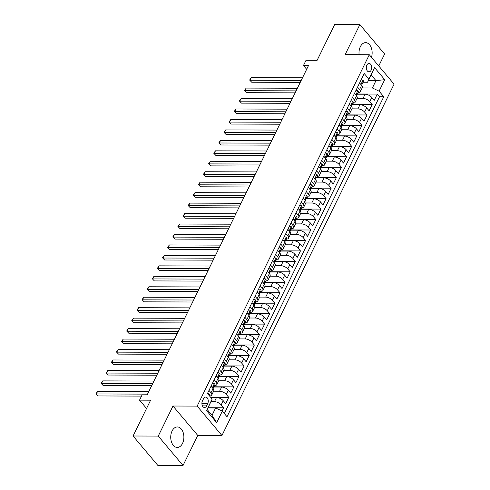 <?xml version="1.0" encoding="UTF-8"?>
<svg xmlns="http://www.w3.org/2000/svg" width="490" height="490" viewBox="0 0 490 490"><rect width="100%" height="100%" fill="white"/><g stroke="black" fill="none" stroke-linecap="round" stroke-linejoin="round"><path stroke-width="0.73" d="M371.487 57.336A10.247 6.578 90.2 0 0 365.607 42.642A10.247 6.578 90.2 0 0 360.352 46.685A10.247 6.578 90.2 0 0 359.096 54.696M172.082 430.998A10.247 6.578 90.2 0 0 171.402 441.741A10.247 6.578 90.2 0 0 177.27 447.444A10.247 6.578 90.2 0 0 182.525 443.401A10.247 6.578 90.2 0 0 183.205 432.652A10.247 6.578 90.2 0 0 177.337 426.949A10.247 6.578 90.2 0 0 172.082 430.998M366.875 65.084A4.202 2.695 90.2 0 0 366.594 69.494A4.202 2.695 90.2 0 0 369.001 71.834A4.202 2.695 90.2 0 0 371.157 70.174A4.202 2.695 90.2 0 0 371.438 65.764A4.202 2.695 90.2 0 0 369.031 63.424A4.202 2.695 90.2 0 0 366.875 65.084M378.758 65.966L384.619 54.004L359.85 24.586L334.664 24.5L317.116 60.319L306.036 60.276L303.469 65.507L306.66 69.298M221.939 435.518L394.07 84.151L369.301 54.733L197.164 406.1L221.939 435.518L197.758 435.432L172.988 406.02L158.258 436.082L183.027 465.5L197.758 435.432M183.027 465.5L157.841 465.414L133.072 435.996L150.62 400.183L139.534 400.146L146.553 408.476M158.258 436.082L133.072 435.996M222.019 411.018L223.612 407.778L208.109 407.723M210.798 397.482L216.507 397.5A5.255 2.432 26.1 0 1 223.213 400.691L225.657 403.595L228.732 397.323L210.614 397.261M213.903 387.014L221.633 387.045A5.255 2.432 -153.9 0 1 228.34 390.236L230.784 393.139L233.859 386.861L214.014 386.794M218.411 377.086L218.675 376.933A3.479 1.611 -153.9 0 0 219.018 376.577L226.754 376.583A5.255 2.432 -153.9 0 1 233.461 379.781L235.904 382.678L238.979 376.406L219.134 376.338M224.15 366.104L231.874 366.128A5.255 2.432 -153.9 0 1 238.587 369.319L241.031 372.222L244.1 365.95L224.255 365.883M228.659 356.175L228.922 356.016A3.479 1.611 -153.9 0 0 229.265 355.66L237.001 355.673A5.255 2.432 -153.9 0 1 243.708 358.864L246.152 361.767L249.226 355.489L229.381 355.422M234.398 345.187L242.121 345.211A5.255 2.432 -153.9 0 1 248.828 348.408L251.272 351.305L254.347 345.034L234.502 344.966M239.518 334.731L247.248 334.756A5.255 2.432 -153.9 0 1 253.955 337.947L256.399 340.85L259.473 334.578L239.628 334.511M244.639 324.27L252.368 324.3A5.255 2.432 -153.9 0 1 259.075 327.491L261.519 330.395L264.594 324.117L244.749 324.049M249.765 313.814L257.489 313.839A5.255 2.432 -153.9 0 1 264.202 317.036L266.646 319.933L269.714 313.661L249.869 313.594M254.273 303.886L254.537 303.733A3.479 1.611 -153.9 0 0 254.88 303.377L262.615 303.384A5.255 2.432 -153.9 0 1 269.322 306.575L271.766 309.478L274.841 303.206L254.996 303.139M260.012 292.898L267.736 292.928A5.255 2.432 -153.9 0 1 274.443 296.119L276.887 299.023L279.962 292.744L260.117 292.677M264.52 282.969L264.784 282.816A3.479 1.611 -153.9 0 0 265.127 282.461L272.863 282.467A5.255 2.432 -153.9 0 1 279.57 285.664L282.013 288.567L285.088 282.289L265.243 282.222M270.26 271.987L277.983 272.011A5.255 2.432 -153.9 0 1 284.69 275.202L287.134 278.106L290.209 271.834L270.364 271.766M274.768 262.058L275.031 261.899A3.479 1.611 -153.9 0 0 275.368 261.55L283.11 261.556A5.255 2.432 -153.9 0 1 289.817 264.747L292.261 267.65L295.335 261.372L275.49 261.305M280.5 251.07L288.23 251.094A5.255 2.432 -153.9 0 1 294.937 254.292L297.381 257.195L300.456 250.917L280.611 250.849M285.627 240.614L293.351 240.639A5.255 2.432 -153.9 0 1 300.064 243.83L302.502 246.733L305.576 240.461L285.731 240.394M290.748 230.153L298.477 230.184A5.255 2.432 -153.9 0 1 305.184 233.375L307.628 236.278L310.703 230L290.858 229.933M295.256 220.224L295.519 220.071A3.479 1.611 -153.9 0 0 295.862 219.716L303.598 219.722A5.255 2.432 -153.9 0 1 310.305 222.919L312.749 225.823L315.823 219.545L295.978 219.477M300.995 209.242L308.725 209.267A5.255 2.432 -153.9 0 1 315.431 212.458L317.875 215.361L320.95 209.089L301.105 209.022M306.115 198.781L313.845 198.811A5.255 2.432 -153.9 0 1 320.552 202.003L322.996 204.906L326.071 198.634L306.226 198.566M311.242 188.325L318.966 188.35A5.255 2.432 -153.9 0 1 325.679 191.547L328.122 194.45L331.191 188.172L311.346 188.105M316.362 177.87L324.092 177.895A5.255 2.432 -153.9 0 1 330.799 181.086L333.243 183.989L336.318 177.717L316.473 177.65M321.489 167.409L329.213 167.439A5.255 2.432 -153.9 0 1 335.92 170.63L338.363 173.534L341.438 167.262L321.593 167.194M326.61 156.953L334.339 156.978A5.255 2.432 -153.9 0 1 341.046 160.175L343.49 163.078L346.565 156.8L326.72 156.733M331.118 147.025L331.381 146.871A3.479 1.611 -153.9 0 0 331.724 146.516L339.46 146.522A5.255 2.432 -153.9 0 1 346.167 149.713L348.611 152.617L351.685 146.345L331.84 146.277M336.857 136.036L344.58 136.067A5.255 2.432 -153.9 0 1 351.293 139.258L353.737 142.161L356.806 135.889L336.961 135.822M341.977 125.581L349.707 125.605A5.255 2.432 -153.9 0 1 356.414 128.803L358.858 131.706L361.932 125.428L342.087 125.36M347.104 115.126L354.827 115.15A5.255 2.432 -153.9 0 1 361.534 118.347L363.978 121.244L367.053 114.972L347.208 114.905M351.612 105.197L351.875 105.044A3.479 1.611 -153.9 0 0 352.218 104.689L359.954 104.695A5.255 2.432 -153.9 0 1 366.661 107.886L369.105 110.789L372.18 104.517L352.335 104.45M357.553 87.147L359.556 89.529A5.255 2.432 26.1 0 1 360.248 91.826A5.255 2.432 26.1 0 1 358.208 92.696L358.092 92.696M352.426 97.602L354.435 99.985A5.255 2.432 26.1 0 1 355.121 102.281A5.255 2.432 26.1 0 1 353.082 103.151L352.965 103.151M347.306 108.057L349.309 110.44A5.255 2.432 26.1 0 1 350.001 112.743A5.255 2.432 26.1 0 1 347.961 113.606L347.845 113.606M342.179 118.519L344.188 120.901A5.255 2.432 26.1 0 1 344.874 123.198A5.255 2.432 26.1 0 1 342.835 124.068L342.724 124.068M337.059 128.974L339.068 131.357A5.255 2.432 26.1 0 1 339.754 133.654A5.255 2.432 26.1 0 1 337.714 134.523L337.598 134.523M331.938 139.429L333.941 141.812A5.255 2.432 26.1 0 1 334.633 144.115A5.255 2.432 26.1 0 1 332.588 144.979L332.477 144.979M326.812 149.891L328.821 152.274A5.255 2.432 26.1 0 1 329.507 154.571A5.255 2.432 26.1 0 1 327.467 155.44L327.351 155.44M321.691 160.346L323.694 162.729A5.255 2.432 26.1 0 1 324.386 165.026A5.255 2.432 26.1 0 1 322.346 165.896L322.23 165.896M316.565 170.802L318.574 173.184A5.255 2.432 26.1 0 1 319.26 175.487A5.255 2.432 26.1 0 1 317.22 176.351L317.104 176.351M311.444 181.263L313.453 183.646A5.255 2.432 26.1 0 1 314.139 185.943A5.255 2.432 26.1 0 1 312.099 186.812L311.983 186.812M306.317 191.719L308.326 194.101A5.255 2.432 26.1 0 1 309.019 196.398A5.255 2.432 26.1 0 1 306.973 197.268L306.863 197.268M301.197 202.174L303.206 204.557A5.255 2.432 26.1 0 1 303.892 206.86A5.255 2.432 26.1 0 1 301.852 207.723L301.736 207.723M296.076 212.636L298.079 215.018A5.255 2.432 26.1 0 1 298.771 217.315A5.255 2.432 26.1 0 1 296.732 218.185L296.615 218.185M290.95 223.091L292.959 225.474A5.255 2.432 26.1 0 1 293.645 227.77A5.255 2.432 26.1 0 1 291.605 228.64L291.489 228.64M285.829 233.546L287.832 235.929A5.255 2.432 26.1 0 1 288.524 238.232A5.255 2.432 26.1 0 1 286.485 239.096L286.368 239.096M280.703 244.008L282.712 246.39A5.255 2.432 26.1 0 1 283.404 248.687A5.255 2.432 26.1 0 1 281.358 249.557L281.248 249.557M275.582 254.463L277.591 256.846A5.255 2.432 26.1 0 1 278.277 259.143A5.255 2.432 26.1 0 1 276.238 260.012L276.121 260.012M270.462 264.918L272.464 267.301A5.255 2.432 26.1 0 1 273.157 269.598A5.255 2.432 26.1 0 1 271.117 270.468L271.001 270.468M265.335 275.38L267.344 277.763A5.255 2.432 26.1 0 1 268.03 280.06A5.255 2.432 26.1 0 1 265.99 280.929L265.874 280.929M260.214 285.835L262.217 288.218A5.255 2.432 26.1 0 1 262.91 290.515A5.255 2.432 26.1 0 1 260.87 291.385L260.754 291.385M255.088 296.291L257.097 298.673A5.255 2.432 26.1 0 1 257.789 300.97A5.255 2.432 26.1 0 1 255.743 301.84L255.633 301.84M249.967 306.746L251.976 309.135A5.255 2.432 26.1 0 1 252.662 311.432A5.255 2.432 26.1 0 1 250.623 312.302L250.506 312.302M244.847 317.208L246.85 319.59A5.255 2.432 26.1 0 1 247.542 321.887A5.255 2.432 26.1 0 1 245.502 322.757L245.386 322.757M239.72 327.663L241.729 330.046A5.255 2.432 26.1 0 1 242.415 332.343A5.255 2.432 26.1 0 1 240.376 333.212L240.259 333.212M234.6 338.118L236.603 340.507A5.255 2.432 26.1 0 1 237.295 342.804A5.255 2.432 26.1 0 1 235.255 343.674L235.139 343.674M229.473 348.58L231.482 350.963A5.255 2.432 26.1 0 1 232.168 353.259A5.255 2.432 26.1 0 1 230.129 354.129L230.012 354.129M224.353 359.035L226.362 361.418A5.255 2.432 26.1 0 1 227.048 363.715A5.255 2.432 26.1 0 1 225.008 364.585L224.892 364.585M219.226 369.491L221.235 371.879A5.255 2.432 26.1 0 1 221.927 374.176A5.255 2.432 26.1 0 1 219.881 375.046L219.771 375.04M214.106 379.952L216.114 382.335A5.255 2.432 26.1 0 1 216.8 384.632A5.255 2.432 26.1 0 1 214.761 385.501L214.645 385.501M139.534 400.146L142.094 394.916L147.135 394.934L308.51 65.525L303.469 65.507M206.59 405.879L207.717 403.582A4.073 2.615 90.2 0 0 207.993 399.313A4.073 2.615 90.2 0 0 205.659 397.041A4.073 2.615 90.2 0 0 203.571 398.652L202.444 400.955A4.073 2.615 90.2 0 0 202.168 405.224A4.073 2.615 90.2 0 0 204.502 407.49A4.073 2.615 90.2 0 0 206.59 405.879L202.425 405.867M367.561 82.253L368.909 79.086L364.223 73.518L207.46 393.513L212.146 399.08L207.209 409.567L212.029 415.293L215.618 407.974L222.325 411.165L227.011 416.733L383.774 96.732L379.089 91.171L372.382 87.973L375.965 80.654L371.144 74.933L367.561 82.253L363.213 82.234M368.909 79.086L374.55 67.583L384.724 79.668L379.089 91.171M222.325 411.165L216.69 422.668L206.511 410.583L212.146 399.08M357.026 98.398L363.029 98.417A5.255 2.432 26.1 0 1 369.736 101.614L372.18 104.517M357.351 94.209L365.075 94.233L363.029 98.417M351.906 108.854L357.902 108.878A5.255 2.432 26.1 0 1 364.609 112.069L367.053 114.972M346.779 119.315L352.782 119.333A5.255 2.432 26.1 0 1 359.488 122.525L361.932 125.428M341.659 129.77L347.655 129.789A5.255 2.432 26.1 0 1 354.362 132.986L356.806 135.889M336.532 140.226L342.535 140.25A5.255 2.432 26.1 0 1 349.241 143.441L351.685 146.345M331.412 150.687L337.408 150.706A5.255 2.432 26.1 0 1 344.121 153.897L346.565 156.8M326.291 161.143L332.287 161.161A5.255 2.432 26.1 0 1 338.994 164.358L341.438 167.262M321.164 171.598L327.167 171.623A5.255 2.432 26.1 0 1 333.874 174.814L336.318 177.717M316.044 182.06L322.04 182.078A5.255 2.432 26.1 0 1 328.747 185.269L331.191 188.172M310.917 192.515L316.92 192.533A5.255 2.432 26.1 0 1 323.627 195.731L326.071 198.634M305.797 202.97L311.793 202.995A5.255 2.432 26.1 0 1 318.506 206.186L320.95 209.089M300.676 213.432L306.673 213.45A5.255 2.432 26.1 0 1 313.38 216.641L315.823 219.545M295.55 223.887L301.552 223.906A5.255 2.432 26.1 0 1 308.259 227.103L310.703 230M290.429 234.343L296.425 234.367A5.255 2.432 26.1 0 1 303.132 237.558L305.576 240.461M285.303 244.804L291.305 244.822A5.255 2.432 26.1 0 1 298.012 248.014L300.456 250.917M280.182 255.259L286.178 255.278A5.255 2.432 26.1 0 1 292.891 258.475L295.335 261.372M275.055 265.715L281.058 265.739A5.255 2.432 26.1 0 1 287.765 268.93L290.209 271.834M269.935 276.176L275.937 276.195A5.255 2.432 26.1 0 1 282.644 279.386L285.088 282.289M264.814 286.632L270.811 286.65A5.255 2.432 26.1 0 1 277.518 289.847L279.962 292.744M259.688 297.087L265.69 297.112A5.255 2.432 26.1 0 1 272.397 300.303L274.841 303.206M254.567 307.549L260.564 307.567A5.255 2.432 26.1 0 1 267.271 310.758L269.714 313.661M249.441 318.004L255.443 318.022A5.255 2.432 26.1 0 1 262.15 321.22L264.594 324.117M244.32 328.459L250.323 328.484A5.255 2.432 26.1 0 1 257.029 331.675L259.473 334.578M239.2 338.921L245.196 338.939A5.255 2.432 26.1 0 1 251.903 342.13L254.347 345.034M234.073 349.376L240.076 349.395A5.255 2.432 26.1 0 1 246.782 352.592L249.226 355.489M228.953 359.832L234.949 359.85A5.255 2.432 26.1 0 1 241.656 363.047L244.1 365.95M223.826 370.287L229.828 370.311A5.255 2.432 26.1 0 1 236.535 373.502L238.979 376.406M218.705 380.748L224.702 380.767A5.255 2.432 26.1 0 1 231.415 383.964L233.859 386.861M213.585 391.204L219.581 391.222A5.255 2.432 26.1 0 1 226.288 394.419L228.732 397.323M208.985 390.408L210.988 392.79A5.255 2.432 26.1 0 1 211.68 395.087A5.255 2.432 26.1 0 1 209.64 395.957L209.745 395.504A3.479 1.611 26.1 0 0 209.322 394.021L207.478 393.482M211.043 401.671L214.461 401.684A5.255 2.432 26.1 0 1 221.168 404.875L223.612 407.778M224.328 413.548L379.542 96.72L377.3 94.056L357.455 93.988M365.075 94.233A5.255 2.432 -153.9 0 1 371.781 97.43L374.225 100.334L377.3 94.056M211.031 386.224L213.04 388.607A5.255 2.432 26.1 0 1 213.726 390.904L211.68 395.087M216.8 384.632L218.852 380.448A5.255 2.432 -153.9 0 0 218.16 378.151L216.157 375.769M221.927 374.176L223.973 369.993A5.255 2.432 -153.9 0 0 223.287 367.696L221.278 365.313M227.048 363.715L229.1 359.531A5.255 2.432 -153.9 0 0 228.407 357.235L226.398 354.852M232.168 353.259L234.22 349.076A5.255 2.432 -153.9 0 0 233.534 346.779L231.525 344.397M237.295 342.804L239.341 338.621A5.255 2.432 -153.9 0 0 238.655 336.324L236.646 333.941M242.415 332.343L244.467 328.165A5.255 2.432 -153.9 0 0 243.775 325.862L241.772 323.48M247.542 321.887L249.588 317.704A5.255 2.432 -153.9 0 0 248.902 315.407L246.893 313.024M252.662 311.432L254.714 307.248A5.255 2.432 -153.9 0 0 254.022 304.952L252.019 302.569M257.789 300.97L259.835 296.793A5.255 2.432 -153.9 0 0 259.149 294.49L257.14 292.107M262.91 290.515L264.955 286.332A5.255 2.432 -153.9 0 0 264.269 284.035L262.26 281.652M268.03 280.06L270.082 275.876A5.255 2.432 -153.9 0 0 269.39 273.579L267.387 271.197M273.157 269.598L275.202 265.421A5.255 2.432 -153.9 0 0 274.516 263.118L272.507 260.735M278.277 259.143L280.329 254.959A5.255 2.432 -153.9 0 0 279.637 252.662L277.634 250.28M283.404 248.687L285.45 244.504A5.255 2.432 -153.9 0 0 284.764 242.207L282.755 239.824M288.524 238.232L290.576 234.049A5.255 2.432 -153.9 0 0 289.884 231.746L287.875 229.363M293.645 227.77L295.697 223.587A5.255 2.432 -153.9 0 0 295.005 221.29L293.002 218.907M298.771 217.315L300.817 213.132A5.255 2.432 -153.9 0 0 300.131 210.835L298.122 208.452M303.892 206.86L305.944 202.676A5.255 2.432 -153.9 0 0 305.252 200.373L303.249 197.991M309.019 196.398L311.064 192.215A5.255 2.432 -153.9 0 0 310.378 189.918L308.369 187.535M314.139 185.943L316.191 181.759A5.255 2.432 -153.9 0 0 315.499 179.463L313.49 177.08M319.26 175.487L321.311 171.304A5.255 2.432 -153.9 0 0 320.625 169.001L318.616 166.618M324.386 165.026L326.432 160.843A5.255 2.432 -153.9 0 0 325.746 158.546L323.737 156.163M329.507 154.571L331.559 150.387A5.255 2.432 -153.9 0 0 330.866 148.09L328.863 145.708M334.633 144.115L336.679 139.932A5.255 2.432 -153.9 0 0 335.993 137.629L333.984 135.246M339.754 133.654L341.806 129.47A5.255 2.432 -153.9 0 0 341.113 127.173L339.111 124.791M344.874 123.198L346.926 119.015A5.255 2.432 -153.9 0 0 346.24 116.718L344.231 114.335M350.001 112.743L352.047 108.56A5.255 2.432 -153.9 0 0 351.361 106.257L349.352 103.874M355.121 102.281L357.173 98.098A5.255 2.432 -153.9 0 0 356.481 95.801L354.478 93.419M360.248 91.826L362.294 87.643A5.255 2.432 -153.9 0 0 361.608 85.346L359.599 82.963M208.005 407.943L215.618 407.974M172.988 406.02L197.164 406.1M359.85 24.586L345.119 54.653L369.301 54.733M368.351 80.629L375.965 80.654L384.724 79.668M362.147 87.943L372.382 87.973M379.542 96.72L383.774 96.732M207.209 409.567L206.511 410.583M212.029 415.293L216.69 422.668M374.55 67.583L371.144 74.933M147.527 394.132L96.352 393.96L97.633 391.345L148.807 391.522M141.518 396.098L98.025 395.951L95.93 393.77L97.633 391.345M98.025 395.951L95.93 393.77M212.599 383.021L214.442 383.566A3.479 1.611 26.1 0 1 214.865 385.048L213.891 387.033A3.479 1.611 -153.9 0 0 213.848 386.151L213.634 385.985M152.647 383.676L101.479 383.505L102.759 380.889L153.927 381.061M213.291 387.547L213.554 387.388A3.479 1.611 -153.9 0 0 213.891 387.033M213.352 386.145L213.848 386.151L213.236 387.406A3.479 1.611 26.1 0 1 213.279 388.288L213.095 388.674M151.679 385.655L103.151 385.489L101.05 383.309L102.759 380.889M103.151 385.489L101.05 383.309M217.725 372.565L219.569 373.111A3.479 1.611 26.1 0 1 219.992 374.593L219.018 376.577A3.479 1.611 -153.9 0 0 218.969 375.689L218.754 375.53M157.768 373.221L106.6 373.043L107.88 370.434L159.054 370.605M218.479 375.689L218.969 375.689L218.356 376.945A3.479 1.611 26.1 0 1 218.405 377.833L218.215 378.213M156.8 375.199L108.272 375.034L106.177 372.853L107.88 370.434M108.272 375.034L106.177 372.853M222.846 362.11L224.69 362.649A3.479 1.611 26.1 0 1 225.112 364.131L224.138 366.122A3.479 1.611 -153.9 0 0 224.095 365.234L223.875 365.075M162.894 362.759L111.72 362.588L113 359.972L164.175 360.15M223.538 366.63L223.795 366.477A3.479 1.611 -153.9 0 0 224.138 366.122M223.599 365.234L224.095 365.234L223.483 366.489A3.479 1.611 26.1 0 1 223.526 367.377L223.336 367.757M161.927 364.744L113.398 364.578L111.297 362.398L113 359.972M113.398 364.578L111.297 362.398M227.972 351.649L229.81 352.194A3.479 1.611 26.1 0 1 230.239 353.676L229.265 355.66A3.479 1.611 -153.9 0 0 229.216 354.778L229.002 354.613M168.015 352.304L116.847 352.132L118.127 349.517L169.295 349.688M228.72 354.772L229.216 354.778L228.603 356.034A3.479 1.611 26.1 0 1 228.646 356.916L228.463 357.302M167.047 354.282L118.519 354.117L116.424 351.936L118.127 349.517M118.519 354.117L116.424 351.936M233.093 341.193L234.937 341.738A3.479 1.611 26.1 0 1 235.359 343.221L234.385 345.205A3.479 1.611 -153.9 0 0 234.343 344.317L234.122 344.158M173.142 341.849L121.967 341.671L123.247 339.062L174.422 339.233M233.779 345.713L234.042 345.56A3.479 1.611 -153.9 0 0 234.385 345.205M233.846 344.317L234.343 344.317L233.724 345.573A3.479 1.611 26.1 0 1 233.773 346.461L233.583 346.84M172.168 343.827L123.639 343.662L121.545 341.481L123.247 339.062M123.639 343.662L121.545 341.481M238.214 330.738L240.057 331.277A3.479 1.611 26.1 0 1 240.48 332.759L239.512 334.75A3.479 1.611 -153.9 0 0 239.463 333.862L239.249 333.702M178.262 331.387L127.094 331.216L128.374 328.6L179.542 328.778M238.906 335.258L239.169 335.105A3.479 1.611 -153.9 0 0 239.512 334.75M238.967 333.862L239.463 333.862L238.851 335.117A3.479 1.611 26.1 0 1 238.893 336.005L238.71 336.385M177.294 333.372L128.766 333.206L126.665 331.026L128.374 328.6M128.766 333.206L126.665 331.026M243.34 320.276L245.184 320.821A3.479 1.611 26.1 0 1 245.606 322.304L244.632 324.288A3.479 1.611 -153.9 0 0 244.59 323.406L244.369 323.241M183.389 320.932L132.214 320.76L133.494 318.145L184.669 318.316M244.026 324.803L244.29 324.643A3.479 1.611 -153.9 0 0 244.632 324.288M244.094 323.4L244.59 323.406L243.971 324.662A3.479 1.611 26.1 0 1 244.02 325.544L243.83 325.93M182.415 322.91L133.886 322.745L131.792 320.564L133.494 318.145M133.886 322.745L131.792 320.564M248.461 309.821L250.304 310.366A3.479 1.611 26.1 0 1 250.727 311.848L249.753 313.833A3.479 1.611 -153.9 0 0 249.71 312.945L249.496 312.785M188.509 310.476L137.335 310.299L138.621 307.689L189.789 307.861M249.153 314.341L249.416 314.188A3.479 1.611 -153.9 0 0 249.753 313.833M249.214 312.945L249.71 312.945L249.098 314.2A3.479 1.611 26.1 0 1 249.141 315.088L248.951 315.468M187.541 312.455L139.013 312.289L136.912 310.109L138.621 307.689M139.013 312.289L136.912 310.109M253.587 299.365L255.431 299.905A3.479 1.611 26.1 0 1 255.854 301.387L254.88 303.377A3.479 1.611 -153.9 0 0 254.831 302.489L254.616 302.33M193.63 300.015L142.461 299.843L143.742 297.228L194.91 297.406M254.335 302.489L254.831 302.489L254.218 303.745A3.479 1.611 26.1 0 1 254.261 304.633L254.077 305.013M192.662 301.999L144.133 301.834L142.039 299.653L143.742 297.228M144.133 301.834L142.039 299.653M258.708 288.91L260.551 289.449A3.479 1.611 26.1 0 1 260.974 290.931L260 292.916A3.479 1.611 -153.9 0 0 259.957 292.034L259.737 291.875M198.756 289.559L147.582 289.388L148.862 286.773L200.036 286.944M259.394 293.43L259.657 293.271A3.479 1.611 -153.9 0 0 260 292.916M259.461 292.028L259.957 292.034L259.339 293.29A3.479 1.611 26.1 0 1 259.388 294.171L259.198 294.557M197.782 291.538L149.254 291.372L147.159 289.192L148.862 286.773M149.254 291.372L147.159 289.192M263.828 278.449L265.672 278.994A3.479 1.611 26.1 0 1 266.095 280.476L265.127 282.461A3.479 1.611 -153.9 0 0 265.078 281.572L264.863 281.413M203.877 279.104L152.709 278.926L153.989 276.317L205.157 276.489M264.582 281.572L265.078 281.572L264.465 282.828A3.479 1.611 26.1 0 1 264.508 283.716L264.324 284.096M202.909 281.082L154.381 280.917L152.286 278.737L153.989 276.317M154.381 280.917L152.286 278.737M268.955 267.993L270.799 268.532A3.479 1.611 26.1 0 1 271.221 270.014L270.247 272.005A3.479 1.611 -153.9 0 0 270.204 271.117L269.984 270.958M209.003 268.649L157.829 268.471L159.109 265.856L210.284 266.033M269.641 272.514L269.904 272.36A3.479 1.611 -153.9 0 0 270.247 272.005M269.708 271.117L270.204 271.117L269.586 272.373A3.479 1.611 26.1 0 1 269.635 273.261L269.445 273.641M208.03 270.627L159.501 270.462L157.406 268.281L159.109 265.856M159.501 270.462L157.406 268.281M274.075 257.538L275.919 258.077A3.479 1.611 26.1 0 1 276.342 259.559L275.368 261.55A3.479 1.611 -153.9 0 0 275.325 260.662L275.111 260.502M214.124 258.187L162.95 258.016L164.236 255.4L215.404 255.572M274.829 260.656L275.325 260.662L274.712 261.917A3.479 1.611 26.1 0 1 274.755 262.799L274.565 263.185M213.156 260.166L164.628 260L162.527 257.82L164.236 255.4M164.628 260L162.527 257.82M279.202 247.076L281.046 247.621A3.479 1.611 26.1 0 1 281.468 249.104L280.494 251.088A3.479 1.611 -153.9 0 0 280.445 250.2L280.231 250.041M219.244 247.732L168.076 247.56L169.356 244.945L220.525 245.116M279.888 251.597L280.151 251.444A3.479 1.611 -153.9 0 0 280.494 251.088M279.955 250.2L280.445 250.2L279.833 251.456A3.479 1.611 26.1 0 1 279.876 252.344L279.692 252.724M218.277 249.71L169.748 249.545L167.654 247.364L169.356 244.945M169.748 249.545L167.654 247.364M284.322 236.621L286.166 237.16A3.479 1.611 26.1 0 1 286.589 238.642L285.615 240.633A3.479 1.611 -153.9 0 0 285.572 239.745L285.352 239.586M224.371 237.276L173.197 237.099L174.477 234.483L225.651 234.661M285.015 241.141L285.272 240.988A3.479 1.611 -153.9 0 0 285.615 240.633M285.076 239.745L285.572 239.745L284.953 241A3.479 1.611 26.1 0 1 285.002 241.889L284.812 242.268M223.403 239.255L174.875 239.089L172.774 236.909L174.477 234.483M174.875 239.089L172.774 236.909M289.443 226.166L291.287 226.705A3.479 1.611 26.1 0 1 291.715 228.187L290.742 230.178A3.479 1.611 -153.9 0 0 290.693 229.289L290.478 229.13M229.492 226.815L178.323 226.643L179.603 224.028L230.772 224.2M290.135 230.686L290.399 230.527A3.479 1.611 -153.9 0 0 290.742 230.178M290.196 229.283L290.693 229.289L290.08 230.545A3.479 1.611 26.1 0 1 290.123 231.427L289.939 231.813M228.524 228.793L179.995 228.628L177.901 226.447L179.603 224.028M179.995 228.628L177.901 226.447M294.57 215.704L296.413 216.249A3.479 1.611 26.1 0 1 296.836 217.732L295.862 219.716A3.479 1.611 -153.9 0 0 295.819 218.828L295.599 218.669M234.618 216.36L183.444 216.188L184.724 213.573L235.898 213.744M295.323 218.828L295.819 218.828L295.201 220.084A3.479 1.611 26.1 0 1 295.25 220.972L295.06 221.351M233.644 218.338L185.116 218.173L183.021 215.992L184.724 213.573M185.116 218.173L183.021 215.992M299.69 205.249L301.534 205.788A3.479 1.611 26.1 0 1 301.956 207.27L300.983 209.261A3.479 1.611 -153.9 0 0 300.94 208.373L300.725 208.213M239.739 205.904L188.57 205.727L189.851 203.111L241.019 203.289M300.382 209.769L300.646 209.616A3.479 1.611 -153.9 0 0 300.983 209.261M300.444 208.373L300.94 208.373L300.327 209.628A3.479 1.611 26.1 0 1 300.37 210.516L300.186 210.896M238.771 207.882L190.243 207.717L188.142 205.537L189.851 203.111M190.243 207.717L188.142 205.537M304.817 194.793L306.66 195.332A3.479 1.611 26.1 0 1 307.083 196.815L306.109 198.805A3.479 1.611 -153.9 0 0 306.06 197.917L305.846 197.758M244.859 195.443L193.691 195.271L194.971 192.656L246.145 192.827M305.503 199.314L305.766 199.161A3.479 1.611 -153.9 0 0 306.109 198.805M305.57 197.911L306.06 197.917L305.448 199.173A3.479 1.611 26.1 0 1 305.49 200.055L305.307 200.441M243.891 197.421L195.363 197.256L193.268 195.075L194.971 192.656M195.363 197.256L193.268 195.075M309.937 184.332L311.781 184.877A3.479 1.611 26.1 0 1 312.204 186.359L311.23 188.344A3.479 1.611 -153.9 0 0 311.187 187.456L310.966 187.296M249.986 184.987L198.811 184.816L200.092 182.2L251.266 182.372M310.629 188.858L310.887 188.699A3.479 1.611 -153.9 0 0 311.23 188.344M310.691 187.456L311.187 187.456L310.568 188.711A3.479 1.611 26.1 0 1 310.617 189.599L310.427 189.979M249.018 186.966L200.49 186.8L198.389 184.62L200.092 182.2M200.49 186.8L198.389 184.62M315.064 173.877L316.901 174.416A3.479 1.611 26.1 0 1 317.33 175.904L316.356 177.888A3.479 1.611 -153.9 0 0 316.307 177L316.093 176.841M255.106 174.532L203.938 174.354L205.218 171.739L256.386 171.917M315.75 178.397L316.013 178.244A3.479 1.611 -153.9 0 0 316.356 177.888M315.811 177L316.307 177L315.695 178.256A3.479 1.611 26.1 0 1 315.738 179.144L315.554 179.524M254.139 176.51L205.61 176.345L203.515 174.164L205.218 171.739M205.61 176.345L203.515 174.164M320.184 163.421L322.028 163.96A3.479 1.611 26.1 0 1 322.451 165.442L321.477 167.433A3.479 1.611 -153.9 0 0 321.434 166.545L321.213 166.386M260.233 164.07L209.059 163.899L210.339 161.284L261.513 161.455M320.87 167.941L321.134 167.788A3.479 1.611 -153.9 0 0 321.477 167.433M320.938 166.545L321.434 166.545L320.815 167.8A3.479 1.611 26.1 0 1 320.864 168.683L320.674 169.068M259.259 166.049L210.731 165.883L208.636 163.703L210.339 161.284M210.731 165.883L208.636 163.703M325.305 152.96L327.149 153.505A3.479 1.611 26.1 0 1 327.571 154.987L326.597 156.971A3.479 1.611 -153.9 0 0 326.554 156.083L326.34 155.924M265.353 153.615L214.185 153.444L215.465 150.828L266.634 151M325.997 157.486L326.26 157.327A3.479 1.611 -153.9 0 0 326.597 156.971M326.058 156.083L326.554 156.083L325.942 157.339A3.479 1.611 26.1 0 1 325.985 158.227L325.801 158.613M264.386 155.593L215.857 155.428L213.756 153.248L215.465 150.828M215.857 155.428L213.756 153.248M330.432 142.504L332.275 143.043A3.479 1.611 26.1 0 1 332.698 144.532L331.724 146.516A3.479 1.611 -153.9 0 0 331.681 145.628L331.461 145.469M270.474 143.16L219.306 142.982L220.586 140.367L271.76 140.544M331.185 145.628L331.681 145.628L331.062 146.884A3.479 1.611 26.1 0 1 331.111 147.772L330.921 148.151M269.506 145.138L220.978 144.973L218.883 142.792L220.586 140.367M220.978 144.973L218.883 142.792M335.552 132.049L337.396 132.588A3.479 1.611 26.1 0 1 337.818 134.07L336.844 136.061A3.479 1.611 -153.9 0 0 336.802 135.173L336.587 135.013M275.601 132.698L224.426 132.527L225.706 129.911L276.881 130.083M336.244 136.569L336.501 136.416A3.479 1.611 -153.9 0 0 336.844 136.061M336.305 135.173L336.802 135.173L336.189 136.428A3.479 1.611 26.1 0 1 336.232 137.31L336.042 137.696M274.633 134.677L226.104 134.511L224.004 132.337L225.706 129.911M226.104 134.511L224.004 132.337M340.679 121.587L342.522 122.133A3.479 1.611 26.1 0 1 342.945 123.615L341.971 125.599A3.479 1.611 -153.9 0 0 341.922 124.711L341.708 124.552M280.721 122.243L229.553 122.071L230.833 119.456L282.001 119.627M341.365 126.114L341.628 125.954A3.479 1.611 -153.9 0 0 341.971 125.599M341.426 124.711L341.922 124.711L341.31 125.967A3.479 1.611 26.1 0 1 341.352 126.855L341.169 127.241M279.753 124.221L231.225 124.056L229.13 121.875L230.833 119.456M231.225 124.056L229.13 121.875M345.799 111.132L347.643 111.671A3.479 1.611 26.1 0 1 348.065 113.159L347.091 115.144A3.479 1.611 -153.9 0 0 347.049 114.256L346.828 114.097M285.848 111.787L234.673 111.61L235.953 108.994L287.128 109.172M346.485 115.652L346.749 115.499A3.479 1.611 -153.9 0 0 347.091 115.144M346.553 114.256L347.049 114.256L346.43 115.511A3.479 1.611 26.1 0 1 346.479 116.4L346.289 116.779M284.874 113.766L236.345 113.6L234.251 111.42L235.953 108.994M236.345 113.6L234.251 111.42M350.92 100.677L352.763 101.216A3.479 1.611 26.1 0 1 353.186 102.698L352.218 104.689A3.479 1.611 -153.9 0 0 352.169 103.8L351.955 103.641M290.968 101.326L239.8 101.154L241.08 98.539L292.248 98.711M351.673 103.8L352.169 103.8L351.557 105.056A3.479 1.611 26.1 0 1 351.599 105.938L351.416 106.324M290 103.304L241.472 103.139L239.371 100.965L241.08 98.539M241.472 103.139L239.371 100.965M356.046 90.215L357.89 90.76A3.479 1.611 26.1 0 1 358.312 92.243L357.339 94.227A3.479 1.611 -153.9 0 0 357.296 93.345L357.075 93.18M296.095 90.871L244.92 90.699L246.201 88.084L297.375 88.255M356.732 94.742L356.996 94.582A3.479 1.611 -153.9 0 0 357.339 94.227M356.8 93.339L357.296 93.345L356.677 94.595A3.479 1.611 26.1 0 1 356.726 95.483L356.536 95.869M295.121 92.849L246.593 92.684L244.498 90.503L246.201 88.084M246.593 92.684L244.498 90.503M361.167 79.76L363.01 80.305A3.479 1.611 26.1 0 1 363.433 81.787L362.459 83.772A3.479 1.611 -153.9 0 0 362.416 82.883L362.202 82.724M301.215 80.415L250.041 80.238L251.327 77.622L302.495 77.8M361.859 84.28L362.122 84.127A3.479 1.611 -153.9 0 0 362.459 83.772M361.92 82.883L362.416 82.883L361.804 84.139A3.479 1.611 26.1 0 1 361.847 85.027L361.657 85.407M300.248 82.394L251.719 82.228L249.618 80.048L251.327 77.622M251.719 82.228L249.618 80.048M359.954 104.695L357.902 108.878M354.827 115.15L352.782 119.333M349.707 125.605L347.655 129.789M344.58 136.067L342.535 140.25M339.46 146.522L337.408 150.706M334.339 156.978L332.287 161.161M329.213 167.439L327.167 171.623M324.092 177.895L322.04 182.078M318.966 188.35L316.92 192.533M313.845 198.811L311.793 202.995M308.725 209.267L306.673 213.45M303.598 219.722L301.552 223.906M298.477 230.184L296.425 234.367M293.351 240.639L291.305 244.822M288.23 251.094L286.178 255.278M283.11 261.556L281.058 265.739M277.983 272.011L275.937 276.195M272.863 282.467L270.811 286.65M267.736 292.928L265.69 297.112M262.615 303.384L260.564 307.567M257.489 313.839L255.443 318.022M252.368 324.3L250.323 328.484M247.248 334.756L245.196 338.939M242.121 345.211L240.076 349.395M237.001 355.673L234.949 359.85M231.874 366.128L229.828 370.311M226.754 376.583L224.702 380.767M221.633 387.045L219.581 391.222M216.507 397.5L214.461 401.684M223.213 400.691L221.168 404.875M371.781 97.43L369.736 101.614M366.661 107.886L364.609 112.069M361.534 118.347L359.488 122.525M356.414 128.803L354.362 132.986M351.293 139.258L349.241 143.441M346.167 149.713L344.121 153.897M341.046 160.175L338.994 164.358M335.92 170.63L333.874 174.814M330.799 181.086L328.747 185.269M325.679 191.547L323.627 195.731M320.552 202.003L318.506 206.186M315.431 212.458L313.38 216.641M310.305 222.919L308.259 227.103M305.184 233.375L303.132 237.558M300.064 243.83L298.012 248.014M294.937 254.292L292.891 258.475M289.817 264.747L287.765 268.93M284.69 275.202L282.644 279.386M279.57 285.664L277.518 289.847M274.443 296.119L272.397 300.303M269.322 306.575L267.271 310.758M264.202 317.036L262.15 321.22M259.075 327.491L257.029 331.675M253.955 337.947L251.903 342.13M248.828 348.408L246.782 352.592M243.708 358.864L241.656 363.047M238.587 369.319L236.535 373.502M233.461 379.781L231.415 383.964M228.34 390.236L226.288 394.419M213.04 388.607L210.988 392.79M218.16 378.151L216.114 382.335M223.287 367.696L221.235 371.879M228.407 357.235L226.362 361.418M233.534 346.779L231.482 350.963M238.655 336.324L236.603 340.507M243.775 325.862L241.729 330.046M248.902 315.407L246.85 319.59M254.022 304.952L251.976 309.135M259.149 294.49L257.097 298.673M264.269 284.035L262.217 288.218M269.39 273.579L267.344 277.763M274.516 263.118L272.464 267.301M279.637 252.662L277.591 256.846M284.764 242.207L282.712 246.39M289.884 231.746L287.832 235.929M295.005 221.29L292.959 225.474M300.131 210.835L298.079 215.018M305.252 200.373L303.206 204.557M310.378 189.918L308.326 194.101M315.499 179.463L313.453 183.646M320.625 169.001L318.574 173.184M325.746 158.546L323.694 162.729M330.866 148.09L328.821 152.274M335.993 137.629L333.941 141.812M341.113 127.173L339.068 131.357M346.24 116.718L344.188 120.901M351.361 106.257L349.309 110.44M356.481 95.801L354.435 99.985M361.608 85.346L359.556 89.529M201.905 403.558L207.717 403.582M209.273 394.009L208.758 395.056M214.4 383.554L212.329 387.768M219.52 373.092L217.456 377.312M224.647 362.637L222.576 366.857M229.767 352.181L227.703 356.395M234.888 341.72L232.824 345.94M240.014 331.265L237.95 335.485M245.135 320.809L243.071 325.023M250.261 310.348L248.191 314.568M255.382 299.892L253.318 304.112M260.502 289.437L258.438 293.651M265.629 278.975L263.565 283.196M270.75 268.52L268.685 272.74M275.876 258.065L273.806 262.279M280.997 247.603L278.933 251.823M286.123 237.148L284.053 241.368M291.244 226.692L289.18 230.906M296.364 216.237L294.3 220.451M301.491 205.775L299.421 209.996M306.611 195.32L304.547 199.534M311.738 184.865L309.668 189.079M316.859 174.403L314.794 178.623M321.979 163.948L319.915 168.162M327.106 153.493L325.041 157.707M332.226 143.031L330.162 147.251M337.353 132.576L335.283 136.79M342.473 122.12L340.409 126.334M347.594 111.659L345.53 115.879M352.72 101.203L350.656 105.417M357.841 90.748L355.777 94.962M362.968 80.287L360.897 84.507"/></g></svg>
